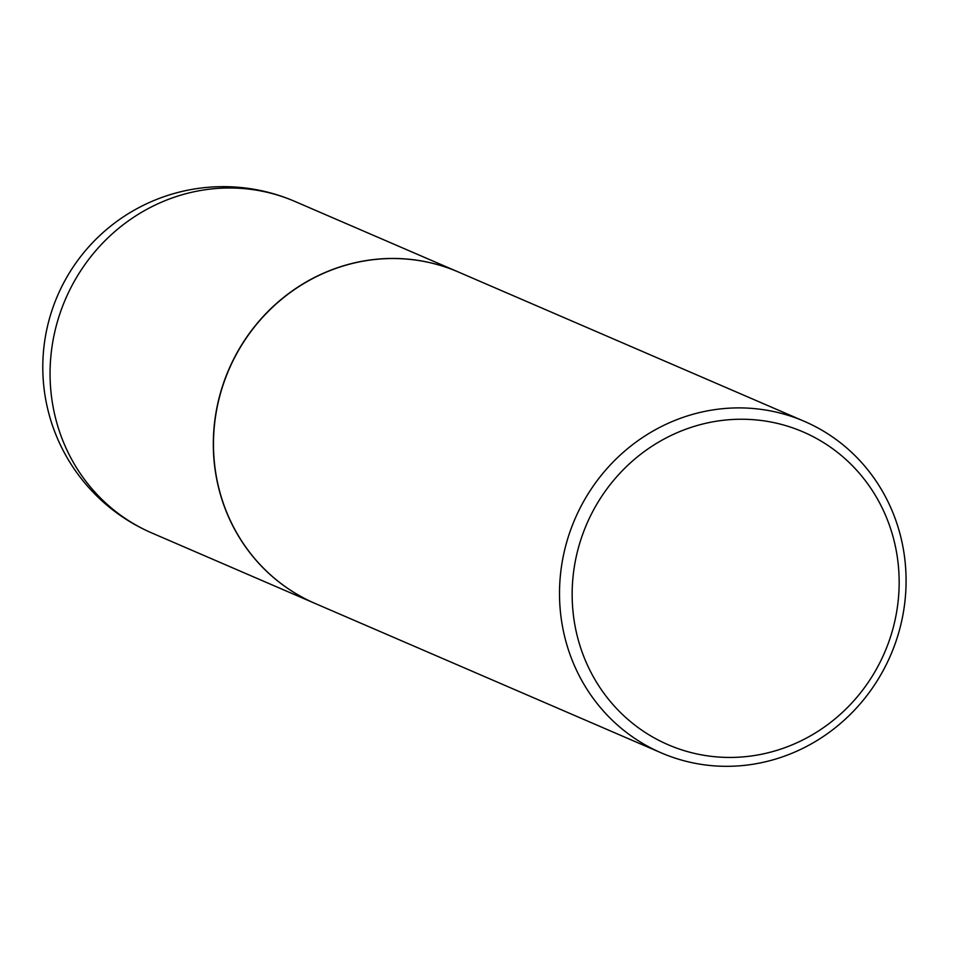 <?xml version="1.0" encoding="UTF-8"?>
<svg xmlns="http://www.w3.org/2000/svg" width="953" height="953" viewBox="0 0 953 953"><rect width="100%" height="100%" fill="white"/><g stroke="black" fill="none" stroke-linecap="round" stroke-linejoin="round"><path stroke-width="1.43" d="M458.226 271.95A180.546 171.897 113.3 0 0 458.155 271.915A180.546 171.897 113.3 0 0 214.056 427.54A180.546 171.897 113.3 0 0 315.062 603.44A180.546 171.897 113.3 0 0 315.133 603.463M804.344 421.345L458.298 271.974A180.546 171.897 113.3 0 0 402.726 258.811A180.546 171.897 113.3 0 0 219.25 398.056A180.546 171.897 113.3 0 0 315.205 603.499L661.251 752.87A180.546 171.897 113.3 0 0 716.835 766.033A180.546 171.897 113.3 0 0 900.311 626.788A180.546 171.897 113.3 0 0 804.344 421.345A180.546 171.897 113.3 0 0 748.772 408.182A180.546 171.897 113.3 0 0 565.284 547.427A180.546 171.897 113.3 0 0 661.251 752.87M720.587 757.17A170.349 162.201 113.3 0 0 898.465 597.9A170.349 162.201 113.3 0 0 750.726 419.511A170.349 162.201 113.3 0 0 572.848 578.781A170.349 162.201 113.3 0 0 720.587 757.17M458.155 271.915L294.894 201.44A180.546 171.897 113.3 0 0 239.31 188.277A180.546 171.897 113.3 0 0 50.795 357.065A180.546 171.897 113.3 0 0 151.789 532.953L315.062 603.44M294.894 201.44A180.546 180.546 0 0 0 47.674 325.497A180.546 180.546 0 0 0 151.789 532.953"/></g></svg>
